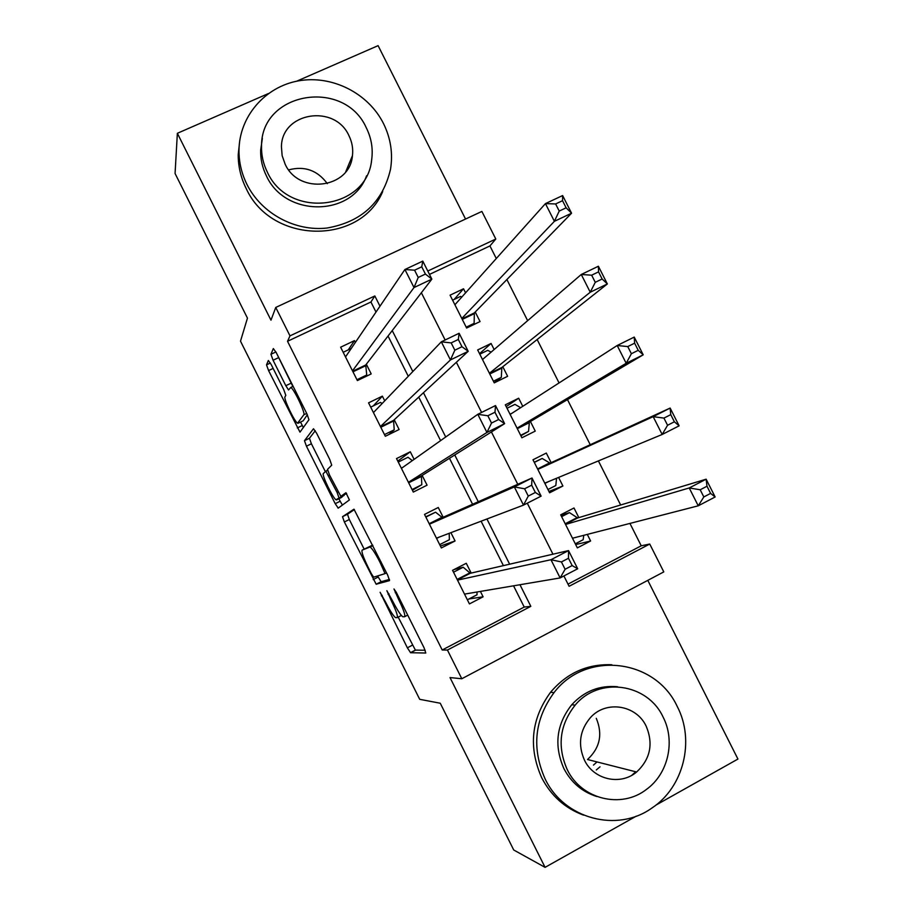 <?xml version="1.0" encoding="UTF-8"?>
<svg xmlns="http://www.w3.org/2000/svg" width="913" height="913" viewBox="0 0 913 913"><rect width="100%" height="100%" fill="white"/><g stroke="black" fill="none" stroke-linecap="round" stroke-linejoin="round"><path stroke-width="1.37" d="M380.116 592.297L407.358 647.819L410.599 652.727L425.8 653.023L424.089 647.831L396.379 592.491L393.994 588.988L398.833 599.864C403.706 609.952 405.589 615.59 404.493 616.766L402.724 616.731C400.362 614.791 396.995 609.564 392.624 601.051L386.85 590.688L391.563 601.256C396.299 611.048 398.159 616.515 397.132 617.656L395.477 617.622C393.229 615.761 389.965 610.683 385.708 602.363L380.116 592.297M600.001 766.817L596.292 769.979M271.207 364.549L268.342 360.475L266.505 364.858L268.582 370.575L299.978 432.146L308.971 419.729L306.894 413.817L276.331 352.772L273.341 348.561L270.933 354.29L273.078 360.247L285.815 385.697L288.531 389.942L290.825 387.443C294.089 388.995 305.661 413.372 303.812 414.787L297.57 423.221C294.534 421.749 283.418 398.525 284.982 396.893L285.815 395.363L283.749 389.623L271.207 364.549M375.996 312.063L370.94 301.998L287.527 341.291L289.992 335.87L275.749 307.453L481.881 211.428L495.805 239.023L427.786 271.035M568.012 584.126L641.234 545.791L649.736 544.034L663.797 571.892L461.807 678.747L450.006 677.572L545.072 867.35L513.734 850.003L440.249 703.227L419.706 699.324L240.496 341.165L247.457 318.112L175.068 173.504L177.362 133.298L270.978 320.178L275.749 307.453M461.807 678.747L447.427 650.045L530.83 606.346L519.965 584.731M287.527 341.291L442.2 649.999L447.427 650.045M342.512 516.701L344.361 521.974L376.167 584.229L389.543 580.611L387.717 575.201L353.97 509.18L342.512 516.701L347.476 514.224L349.314 519.497L364.139 549.124M335.208 503.679L306.437 446.195L304.463 440.694L313.49 428.756L316.617 433.23L329.73 459.399L331.727 465.174L327.527 469.35L329.49 474.943L340.846 496.341L345.936 492.712L349.405 499.936L338.221 508.13L335.208 503.679L340.161 501.226L338.917 498.738M465.55 219.04L378.096 45.65L296.622 81.223M268.342 93.571L177.362 133.298M545.072 867.35L636.304 816.131M655.899 805.129L737.932 759.057L647.796 580.36M465.573 292.833L463.53 288.782L454.138 299.453M463.53 288.782L450.075 295.173L466.623 328.029L480.055 321.57L475.239 312.006M494.138 349.531L491.08 343.459L479.542 353.685M491.08 343.459L477.67 349.953L494.241 382.867L507.628 376.304L502.801 366.718M522.75 406.308L518.675 398.216L506.201 406.605M518.675 398.216L505.3 404.824L521.905 437.784L535.246 431.107L530.419 421.509M558.585 477.419L562.91 486.013L548.93 491.456M551.144 462.663L546.305 453.065L532.975 459.775L549.603 492.792L562.91 486.013M471.176 573.067L466.269 563.287L452.574 570.317L469.43 603.915L483.103 596.817L480.398 591.43M443.159 517.249L438.263 507.491L424.522 514.407L441.356 547.948L455.062 540.964L450.896 532.667M414.103 459.365L410.291 451.775L396.516 458.588L413.315 492.073L427.067 485.191L422.171 475.445M384.727 400.83L382.364 396.151L368.555 402.85L385.32 436.277L399.118 429.509L394.233 419.775M442.2 649.999L524.222 607.054L513.551 585.815M503.405 565.626L481.094 521.209M472.569 504.25L449.481 458.292M440.602 440.625L418.736 397.109M408.271 376.282L388.036 336.03M355.385 342.398L354.495 340.606L340.629 347.202L357.382 380.573L371.214 373.919L366.33 364.207M641.234 545.791L629.947 523.423M620.646 504.992L598.403 460.917M590.243 444.734L567.475 399.597M559.064 382.935L537.152 339.522M527.646 320.668L506.886 279.538M496.284 258.516L489.939 245.928L429.475 274.414M578.831 517.614L573.992 507.993L560.696 514.806L577.347 547.88L590.608 540.987L587.299 534.413M489.939 245.928L495.805 239.023M379.979 306.197L374.832 295.949L289.992 335.87M509.637 564.188L486.926 518.995M478.264 501.739L454.754 454.982M445.715 436.996L423.472 392.727M412.824 371.534L392.236 330.574M563.903 575.966L569.096 586.294L649.736 544.034M421.372 292.753L445.145 339.99M456.363 362.278L481.596 412.425M491.422 431.952L517.762 484.289M527.28 503.189L552.947 554.202M524.222 607.054L530.83 606.346M370.94 301.998L374.832 295.949M590.608 540.987L575.692 544.582M483.103 596.817L468.94 598.962M455.062 540.964L440.397 546.054M410.291 451.775L397.783 461.111M382.364 396.151L373.303 405.886M354.495 340.606L348.252 349.884M398.182 617.12L415.392 650.102L425.196 650.25M354.404 509.58L347.476 514.224M377.571 575.955L381.109 581.707L389.486 579.435M371.454 573.9L373.657 577.176L385.069 573.615L380.025 562.328C375.711 553.917 372.413 548.793 370.13 546.955L362.119 550.14C361.343 551.68 363.26 557.227 367.893 566.779L371.454 573.9M362.119 550.14L372.641 545.095M325.313 471.553L311.401 443.775L306.437 446.195M315.259 430.742L309.45 438.274L311.401 443.775M341.063 496.375L346.62 493.499M323.362 473.482C321.422 474.452 332.891 498.27 336.041 499.799L339.031 497.973L337.114 492.495L325.861 471.256L323.362 473.482M341.508 497.448L336.589 499.89M344.133 494.857L341.599 497.402M340.161 501.226L342.432 505.049M302.933 420.927L298.174 423.233M307.35 414.742L303.207 420.802M276.125 352.361L292.845 386.484M300.537 422.08L303.39 427.615M575.304 543.806L583.145 539.743L583.772 535.315M561.632 516.655L569.484 512.627L560.97 515.354M572.485 538.225L698.251 505.813L689.224 487.964L706.137 479.188L577.667 517.968L569.484 512.627M706.982 486.241L706.137 479.188L715.141 496.992L698.251 505.813L703.82 496.946L710.611 493.408L706.982 486.241L700.191 489.767L703.82 496.946M700.191 489.767L689.224 487.964L565.558 524.45M710.611 493.408L715.141 496.992M454.069 569.552L463.199 567.224L453.521 572.2M477.031 591.989L477.02 594.774L467.353 599.784M463.199 567.224L470.286 573.273L568.537 550.596L577.689 568.765L560.126 577.94L464.512 594.112M565.101 569.267L560.126 577.94L550.961 559.726L568.537 550.596L568.479 558.265L561.415 561.94L565.101 569.267L572.166 565.581L568.479 558.265M457.493 580.12L550.961 559.726L561.415 561.94M577.689 568.765L572.166 565.581M545.118 778.915C564.029 818.938 617.188 833.078 651.95 808.005C683.78 787.086 695.113 740.432 677.195 706.388C655.192 658.684 585.815 650.353 554.02 692.647C534.482 719.433 531.514 748.192 545.118 778.915M611.858 664.755C587.367 663.797 566.939 672.961 550.573 692.259C531.183 718.828 528.239 747.336 541.729 777.796C551.11 795.839 565.056 808.29 583.555 815.138M596.999 796.581C582.311 791.993 571.276 782.669 563.903 768.598C553.792 745.533 556.416 724.237 571.778 704.71C584.354 691.073 599.624 685.092 617.576 686.759M567.213 769.568C581.273 799.389 621.422 809.192 646.564 789.334C668.305 773.653 675.609 740.945 663.021 716.922C647.351 683.107 598.757 676.316 575.133 705.167C559.669 724.842 557.021 746.309 567.213 769.568M646.176 726.177C636.258 704.847 605.947 700.066 590.449 717.584C579.687 730.377 577.689 744.552 584.434 760.095C593.678 779.77 620.498 785.808 636.623 772.01C650.353 759.102 653.537 743.821 646.176 726.177M631.887 775.217L635.733 771.782M593.461 765.094L597.022 761.933M596.28 718.314C602.888 734.189 599.967 747.918 587.515 759.513L636.623 772.01M288.691 169.875C304.588 165.698 317.462 170.297 327.322 183.65M247.012 184.552C261.483 213.528 295.116 231.685 327.037 228.033C361.582 221.927 382.741 202.344 390.513 169.282C393.069 153.475 390.718 138.205 383.46 123.483C368.247 93.126 331.955 74.786 298.471 80.869C264.964 86.769 239.16 116.602 238.989 150.474C238.944 162.331 241.614 173.687 247.012 184.552M239.765 140.408L238.213 154.674C238.179 166.428 240.827 177.704 246.168 188.477C271.401 244.33 360.258 245.46 382.707 191.536M366.57 175.775C351.859 216.895 285.13 217.442 266.413 175.867C262.351 167.65 260.422 159.067 260.662 150.12L262.362 138.434M267.349 172.135C288.679 219.839 366.98 210.001 371.648 159.935C373.189 148.853 371.431 138.171 366.341 127.877C344.327 77.947 260.741 91.768 261.54 146.194C261.312 155.21 263.252 163.861 267.349 172.135M348.937 135.66C334.831 103.74 281.581 112.173 281.432 146.753L282.14 155.655L285.141 164.18C298.973 195.177 350.033 188.398 352.452 155.632C353.274 148.716 352.098 142.063 348.937 135.66M547.96 489.528L555.823 485.522L556.553 478.264M534.31 462.423L542.185 458.452L534.231 462.263M544.753 483.16L662.176 434.474L653.172 416.659L670.142 408.065L550.048 463.165L542.185 458.452M670.758 414.639L670.142 408.065L679.135 425.835L662.176 434.474L667.563 425.264L674.376 421.795L670.758 414.639L663.934 418.097L667.563 425.264M663.934 418.097L653.172 416.659L537.825 469.396M674.376 421.795L679.135 425.835M520.878 435.752L528.559 431.393L529.369 422.126L643.209 354.815L626.181 363.283L617.188 345.502L510.139 414.434M520.661 435.33L528.559 431.393M507.035 408.259L514.932 404.356L520.638 407.677M627.756 346.575L617.188 345.502L634.238 337.091L643.209 354.815L638.221 350.318L634.615 343.185L627.756 346.575L631.374 353.719L638.221 350.318M517.055 428.163L626.181 363.283L631.374 353.719M634.238 337.091L634.615 343.185M494.207 382.787L501.328 377.331L501.842 367.483L607.35 283.943L590.243 292.228L581.273 274.482L482.498 359.551M493.408 381.212L501.328 377.331M479.793 354.187L487.725 350.341L491.126 352.121M591.658 275.19L581.273 274.482L598.392 266.242L607.35 283.943L602.135 279.001L598.54 271.869L591.658 275.19L595.265 282.322L602.135 279.001M489.414 373.269L590.243 292.228L595.265 282.322M598.392 266.242L598.54 271.869M472.067 325.416L474.132 323.362L474.349 312.919L571.561 213.208L554.396 221.311L545.438 203.61L454.902 304.759M466.201 327.174L474.132 323.362M452.608 300.194L460.551 296.405L461.841 296.999M555.618 203.953L545.438 203.61L562.625 195.553L571.561 213.208L566.128 207.81L562.534 200.7L555.618 203.953L559.224 211.063L566.128 207.81M461.795 318.443L554.396 221.311L559.224 211.063M562.625 195.553L562.534 200.7M425.743 516.838L435.581 512.193L425.869 517.089M449.185 533.329L449.39 539.697L439.689 544.639M435.581 512.193L442.349 517.603L531.994 478.001L541.124 496.136L523.491 505.117L436.437 538.156M528.273 496.079L523.491 505.117L514.339 486.937L531.994 478.001L531.686 485.18L524.587 488.775L528.273 496.079L535.36 492.472L531.686 485.18M429.43 524.188L514.339 486.937L524.587 488.775M541.124 496.136L535.36 492.472M412.322 460.631L408.008 457.253L398.262 462.081M412.425 490.292L421.795 484.712L412.06 489.573M491.514 423.061L498.635 419.524L494.972 412.242L487.839 415.757L491.514 423.061L486.926 432.454L477.796 414.308L495.519 405.566L504.627 423.655L486.926 432.454L408.419 482.304M401.412 468.346L477.796 414.308L487.839 415.757M498.635 419.524L504.627 423.655L421.418 475.913L421.795 484.712M494.972 412.242L495.519 405.566M382.102 403.569L380.47 402.405L370.701 407.141M388.927 434.508L394.233 429.818L384.476 434.599M454.834 350.181L461.989 346.723L458.326 339.453L451.17 342.9L454.834 350.181L450.429 359.939L441.321 341.827L459.113 333.268L468.209 351.322L450.429 359.939L380.436 426.531M373.44 412.596L441.321 341.827L451.17 342.9M461.989 346.723L468.209 351.322L393.549 420.402L394.233 429.818M458.326 339.453L459.113 333.268M351.288 348.435L343.185 352.292M365.314 376.761L366.729 375.003L356.937 379.705M418.234 277.449L425.412 274.071L421.76 266.813L414.57 270.191L418.234 277.449L414.011 287.561L404.916 269.495L422.787 261.118L431.86 279.138L414.011 287.561L352.486 370.838M345.513 356.926L404.916 269.495L414.57 270.191M425.412 274.071L431.86 279.138L365.736 364.983L366.729 375.003M421.76 266.813L422.787 261.118M382.216 595.39L381.337 595.835M396.242 592.24L395.261 592.742M389.029 593.861L388.093 594.329M401.378 615.465L397.338 617.553M392.487 600.777L391.563 601.256M407.7 615.111L404.721 616.652M399.814 599.362L398.833 599.864M415.529 650.159L410.599 652.727M412.265 645.251L407.358 647.819M381.28 581.752L376.339 584.274M378.13 577.073L373.2 579.584M349.314 519.497L344.361 521.974M386.541 572.862L385.069 573.615M384.772 569.324L383.791 569.826M381.018 561.826L380.025 562.328M372.675 545.175L369.468 546.796M309.45 438.274L304.463 440.694M344.098 495.462L339.031 497.973M338.05 492.027L337.114 492.495M329.639 475.228L328.703 475.696M327.584 470.275L325.69 471.199M306.688 413.406L303.812 414.787M290.985 383.232L285.815 385.697M278.248 357.805L273.078 360.247M275.909 351.95L270.933 354.29M302.271 425.538L297.296 427.935M273.135 368.407L268.582 370.575M270.396 363.02L266.505 364.858M577.667 517.968L565.455 524.256M576.913 517.728L565.204 523.765M457.139 579.413L469.67 572.965M457.39 579.915L470.286 573.273M548.508 481.596L544.89 483.434M550.048 463.165L537.803 469.362M549.341 463.005L537.597 468.94M529.095 422.81L517.317 428.676M529.369 422.126L517.1 428.243M512.033 413.212L510.025 414.205M501.591 368.224L489.779 373.999M501.842 367.483L489.528 373.497M474.132 313.73L462.286 319.413M474.349 312.919L462.001 318.842M429.201 523.72L441.766 517.374M429.407 524.142L442.349 517.603M436.585 538.442L439.21 537.106M401.298 468.118L402.759 467.399M408.453 482.384L421.418 475.913M408.67 482.817L421.27 476.54M380.55 426.759L393.549 420.402M380.801 427.273L393.435 421.098M352.692 371.237L365.736 364.983M352.989 371.819L365.656 365.748M415.392 650.102L410.462 652.669M381.109 581.707L376.167 584.229M372.881 545.575L370.13 546.955M327.607 470.389L325.861 471.256M338.78 507.731L338.027 508.096M293.141 386.336L290.825 387.443M577.336 517.945L565.375 524.108M457.31 579.766L470.024 573.216M571.778 704.71L575.133 705.167M554.02 692.647L550.573 692.259M345.753 171.735L352.452 155.632M260.662 150.12L261.54 146.194M238.989 150.474L238.213 154.674M549.672 463.165L537.734 469.202M429.327 523.994L442.04 517.568"/></g></svg>
